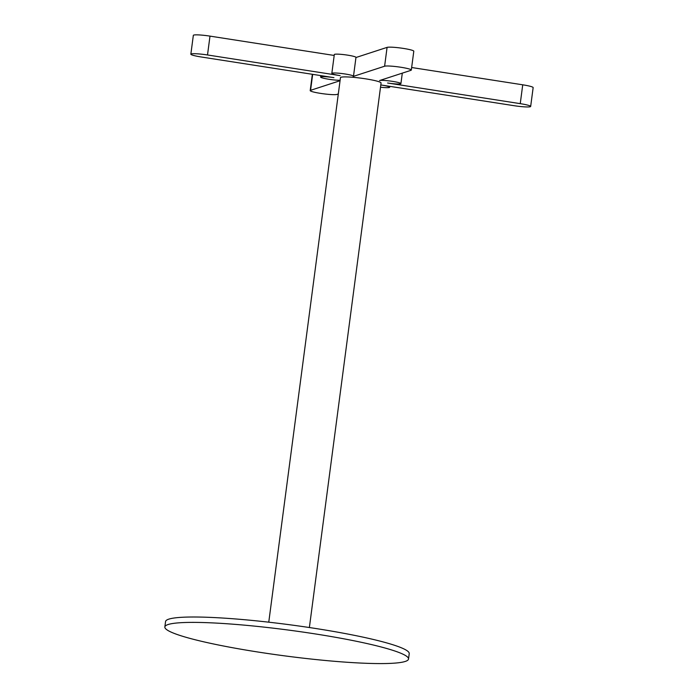 <?xml version="1.0" encoding="UTF-8"?>
<svg xmlns="http://www.w3.org/2000/svg" width="698" height="698" viewBox="0 0 698 698"><rect width="100%" height="100%" fill="white"/><g stroke="black" fill="none" stroke-linecap="round" stroke-linejoin="round"><path stroke-width="1.05" d="M411.654 67.514L522.732 84.807L520.246 103.653L387.591 83.001A10.924 1.16 -172.5 0 0 400.922 83.612A10.924 1.16 -172.5 0 0 392.581 81.378A10.924 1.16 -172.5 0 0 379.546 80.549L410.956 70.323A13.655 1.448 7.5 0 0 411.314 70.053L413.801 51.207A13.655 1.448 7.5 0 0 403.383 48.415A13.655 1.448 7.5 0 0 387.085 47.377L355.954 57.515M338.303 93.977L336.916 94.431A13.655 1.448 7.5 0 1 320.618 93.392A13.655 1.448 7.5 0 1 310.2 90.592A13.655 1.448 7.5 0 1 310.566 90.321L340.048 80.724M331.829 73.377L334.316 54.531A10.924 1.16 7.5 0 1 347.639 55.151A10.924 1.16 7.5 0 1 355.971 57.384L353.493 76.23A10.924 1.16 -172.5 0 0 345.152 73.997A10.924 1.16 -172.5 0 0 331.829 73.377A10.924 1.16 -172.5 0 0 340.17 75.62L207.507 54.968A13.655 1.448 7.5 0 0 190.851 54.2L193.337 35.354A13.655 1.448 7.5 0 1 209.993 36.121L207.507 54.968M380.515 87.215A10.924 1.16 -172.5 0 0 389.693 87.267A10.924 1.16 -172.5 0 0 381.352 85.034L514.007 105.686A13.655 1.448 7.5 0 0 530.663 106.454L533.15 87.608A13.655 1.448 7.5 0 0 522.732 84.807M190.851 54.2A13.655 1.448 7.5 0 0 201.268 56.992L333.932 77.653A10.924 1.16 -172.5 0 0 320.6 77.033A10.924 1.16 -172.5 0 0 328.941 79.275A10.924 1.16 -172.5 0 0 340.109 80.287M387.085 47.377L384.607 66.223A13.655 1.448 7.5 0 1 400.896 67.261A13.655 1.448 7.5 0 1 411.314 70.053M268.765 622.188L340.458 77.653A20.478 2.173 7.5 0 1 365.438 78.804A20.478 2.173 7.5 0 1 381.064 83.001L309.38 627.528M384.607 66.223L353.197 76.448A10.924 1.16 -172.5 0 0 353.493 76.23M520.246 103.653A13.655 1.448 7.5 0 1 530.663 106.454M334.194 55.456L209.993 36.121M164.85 626.944L165.557 621.56A122.883 13.035 7.5 0 1 315.461 628.462A122.883 13.035 7.5 0 1 409.229 653.642L408.522 659.025A122.883 13.035 7.5 0 1 258.618 652.124A122.883 13.035 7.5 0 1 164.85 626.944A122.883 13.035 7.5 0 1 314.754 633.845A122.883 13.035 7.5 0 1 408.522 659.025M312.669 74.337L310.566 90.321M310.2 90.592L312.346 74.285M389.816 86.351L389.693 87.267M320.792 75.602L320.6 77.033M402.301 73.142L400.922 83.612"/></g></svg>
